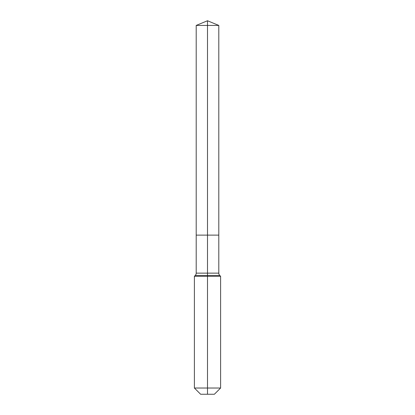 <?xml version="1.0" encoding="UTF-8"?>
<svg xmlns="http://www.w3.org/2000/svg" width="415" height="415" viewBox="0 0 415 415"><rect width="100%" height="100%" fill="white"/><g stroke="black" fill="none" stroke-linecap="round" stroke-linejoin="round"><path stroke-width="0.62" d="M194.396 388.025L220.604 388.025L214.379 394.25L200.621 394.25L194.396 388.025L194.396 276.302L207.5 276.302L207.5 275.461L195.237 275.461A3.279 3.279 0 0 0 196.196 273.143L196.196 235.118L207.5 235.118L207.5 25.434L218.804 25.434L207.5 20.75L207.5 25.434L196.196 25.434L196.196 235.118L218.804 235.118L218.804 25.434M219.763 275.461L207.5 275.461L207.5 235.118L218.804 235.118L218.804 273.143A3.279 3.279 0 0 0 219.763 275.461L220.604 276.302L207.5 276.302L207.5 394.25M196.196 273.143L218.804 273.143M207.5 20.75L196.196 25.434M220.604 388.025L220.604 276.302M195.237 275.461L194.396 276.302"/></g></svg>
